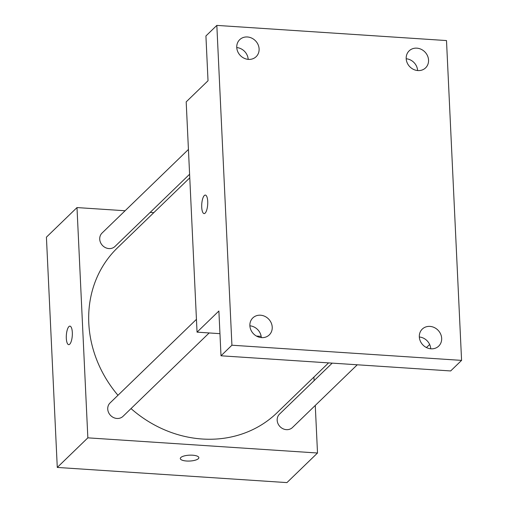<?xml version="1.0" encoding="UTF-8"?>
<svg xmlns="http://www.w3.org/2000/svg" width="508" height="508" viewBox="0 0 508 508"><rect width="100%" height="100%" fill="white"/><g stroke="black" fill="none" stroke-linecap="round" stroke-linejoin="round"><path stroke-width="0.76" d="M315.271 405.441L317.513 453.009L286.937 482.6L57.277 467.436L46.418 237.166L76.994 207.575L125.101 210.75M317.513 453.009L87.852 437.845L57.277 467.436M87.852 437.845L76.994 207.575M68.707 344.653A9.284 2.978 93.8 0 1 66.294 336.766A9.284 2.978 93.8 0 1 68.91 326.6A9.284 2.978 93.8 0 1 69.933 326.13A9.284 2.978 93.8 0 1 72.288 335.585A9.284 2.978 93.8 0 1 68.707 344.653A9.284 2.978 93.8 0 1 66.288 336.766A9.284 2.978 93.8 0 1 68.904 326.6A9.284 2.978 93.8 0 1 69.933 326.13M189.77 177.838L117.45 247.841A114.744 102.457 45.9 0 0 117.97 395.294M131.02 408.591A114.744 102.457 45.9 0 0 277.057 412.737L328.562 362.89M313.931 377.05L314.103 380.644M150.178 212.407L153.81 212.642M332.2 363.131L279.502 414.134A9.315 8.319 45.9 0 0 280.003 426.612A9.315 8.319 45.9 0 0 292.456 427.52L357.276 364.782M196.444 319.335L110.058 402.946A9.315 8.319 45.9 0 0 110.566 415.423A9.315 8.319 45.9 0 0 123.019 416.331L209.163 332.95M188.43 149.447L102.051 233.058A9.315 8.319 45.9 0 0 102.552 245.535A9.315 8.319 45.9 0 0 115.005 246.444L189.605 174.244M198.85 457.67A9.284 2.934 -2.7 0 1 186.576 461.01A9.284 2.934 -2.7 0 1 180.308 458.546A9.284 2.934 -2.7 0 1 189.44 455.174A9.284 2.934 -2.7 0 1 198.85 457.67A9.284 2.934 -2.7 0 1 186.576 461.016A9.284 2.934 -2.7 0 1 180.308 458.54M197.047 332.149L186.188 101.879L208.026 80.747L205.918 35.966L216.833 25.4L446.5 40.564L461.582 360.382L450.666 370.948L220.999 355.79L218.885 311.01L197.047 332.149L219.958 333.667M429.654 344.468L426.714 347.313L425.895 347.262M261.163 336.385L256.457 336.074M461.582 360.382L231.921 345.218L220.999 355.79M231.921 345.218L216.833 25.4M204.114 213.595A9.284 2.978 93.8 0 1 201.695 205.708A9.284 2.978 93.8 0 1 204.311 195.542A9.284 2.978 93.8 0 1 205.334 195.072A9.284 2.978 93.8 0 1 207.689 204.527A9.284 2.978 93.8 0 1 204.108 213.595A9.284 2.978 93.8 0 1 201.695 205.708A9.284 2.978 93.8 0 1 204.305 195.542A9.284 2.978 93.8 0 1 205.334 195.072M261.303 337.604A11.824 10.56 45.9 0 0 249.879 325.806M430.74 348.793A11.824 10.56 45.9 0 0 419.322 336.988M248.177 59.36A11.824 10.56 45.9 0 0 236.76 47.562M417.62 70.549A11.824 10.56 45.9 0 0 406.197 58.75M419.316 336.868A11.824 10.56 -134.1 0 1 422.269 329.108A11.824 10.56 -134.1 0 1 434.315 327.552A11.824 10.56 -134.1 0 1 441.668 338.341A11.824 10.56 -134.1 0 1 438.715 346.1A11.824 10.56 -134.1 0 1 426.663 347.656A11.824 10.56 -134.1 0 1 419.316 336.868M406.19 58.623A11.824 10.56 -134.1 0 1 409.143 50.863A11.824 10.56 -134.1 0 1 421.195 49.308A11.824 10.56 -134.1 0 1 428.549 60.103A11.824 10.56 -134.1 0 1 425.596 67.862A11.824 10.56 -134.1 0 1 413.544 69.418A11.824 10.56 -134.1 0 1 406.19 58.623M236.753 47.441A11.824 10.56 -134.1 0 1 239.706 39.681A11.824 10.56 -134.1 0 1 251.752 38.125A11.824 10.56 -134.1 0 1 259.105 48.914A11.824 10.56 -134.1 0 1 256.153 56.674A11.824 10.56 -134.1 0 1 244.1 58.23A11.824 10.56 -134.1 0 1 236.753 47.441M249.873 325.679A11.824 10.56 -134.1 0 1 252.825 317.919A11.824 10.56 -134.1 0 1 264.878 316.363A11.824 10.56 -134.1 0 1 272.224 327.158A11.824 10.56 -134.1 0 1 269.272 334.918A11.824 10.56 -134.1 0 1 257.226 336.474A11.824 10.56 -134.1 0 1 249.873 325.679"/></g></svg>
